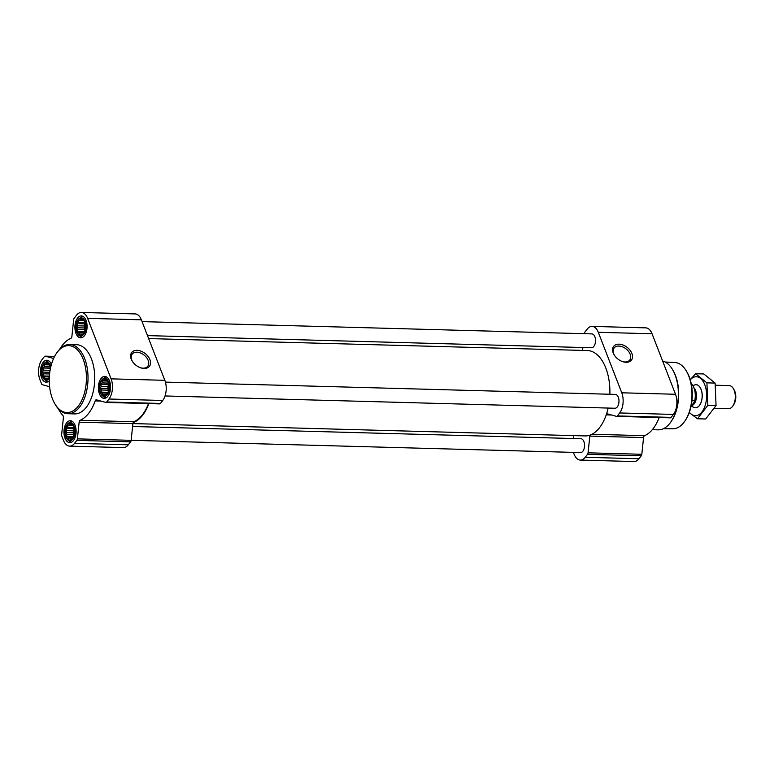 <?xml version="1.0" encoding="UTF-8"?>
<svg xmlns="http://www.w3.org/2000/svg" width="774" height="774" viewBox="0 0 774 774"><rect width="100%" height="100%" fill="white"/><g stroke="black" fill="none" stroke-linecap="round" stroke-linejoin="round"><path stroke-width="1.16" d="M614.595 355.537A9.888 6.56 -142.2 0 1 613.714 353.786A9.888 6.56 -142.2 0 1 614.13 347.952A9.888 6.56 -142.2 0 1 625.963 348.832A9.888 6.56 -142.2 0 1 629.746 360.074A9.888 6.56 -142.2 0 1 622.277 361.506M50.755 366.934A8.543 4.741 -88.4 0 0 44.195 363.974A8.543 4.741 -88.4 0 0 42.56 376A8.543 4.741 -88.4 0 0 49.246 378.099A8.543 4.741 -88.4 0 0 49.294 378.031M49.333 377.664L47.166 379.163L46.488 378.312L44.911 378.534L44.631 376.812L43.16 375.941L43.47 373.823L42.406 372.081L43.315 370.136L42.831 367.998L44.215 366.741L44.331 364.767L45.918 364.544L46.498 363.267L48.762 363.896L50.697 367.215M72.708 438.597A8.543 4.741 -88.4 0 0 72.098 423.9A8.543 4.741 -88.4 0 0 65.306 432.637A8.543 4.741 -88.4 0 0 72.708 438.597M73.714 436.217L72.804 438.171L70.637 439.661L69.96 438.81L68.373 439.032L68.102 437.32L66.632 436.439L66.941 434.32L65.877 432.589L66.787 430.634L66.303 428.496L67.677 427.238L67.802 425.265L69.379 425.052L69.97 423.775L72.224 424.404L73.965 426.996L74.73 430.847L73.714 436.217M107.131 394.266A8.543 4.741 -88.4 0 0 106.522 379.56A8.543 4.741 -88.4 0 0 99.73 388.306A8.543 4.741 -88.4 0 0 107.131 394.266M108.137 391.886L107.228 393.831L105.061 395.33L104.384 394.479L102.797 394.701L102.526 392.989L101.055 392.108L101.365 389.99L100.301 388.258L101.21 386.303L100.726 384.165L102.1 382.907L102.226 380.934L103.803 380.711L104.393 379.434L106.648 380.073L108.399 382.656L109.153 386.516L108.137 391.886M83.669 333.768A8.543 4.741 -88.4 0 0 83.05 319.062A8.543 4.741 -88.4 0 0 76.268 327.799A8.543 4.741 -88.4 0 0 83.669 333.768M84.676 331.378L83.756 333.333L81.589 334.832L80.912 333.981L79.335 334.204L79.054 332.481L77.594 331.611L77.893 329.492L76.829 327.75L77.739 325.806L77.255 323.658L78.638 322.41L78.755 320.436L80.341 320.213L80.922 318.936L83.186 319.565L84.927 322.158L85.682 326.018L84.676 331.378M148.869 403.602A42.705 23.694 91.6 0 1 133.147 422.623A2.312 1.277 91.6 0 1 133.902 421.743L80.148 420.272A42.125 23.375 91.6 0 0 95.173 400.922A2.312 1.277 91.6 0 1 96.315 399.8A2.312 1.277 91.6 0 1 96.489 399.819L105.709 402.403A2.312 1.277 91.6 0 0 105.893 402.422A2.312 1.277 91.6 0 0 106.677 401.977L108.979 399.016A14.425 8.001 91.6 0 0 111.088 378.854L87.617 318.346A14.425 8.001 91.6 0 0 81.386 312.454A14.425 8.001 91.6 0 0 76.481 315.241L74.178 318.211A2.312 1.277 91.6 0 0 73.646 319.72L71.895 336.419A2.312 1.277 91.6 0 1 70.889 338.315A42.125 23.375 91.6 0 0 59.791 349.093M148.492 403.593A42.125 23.375 91.6 0 1 133.902 421.743M608.141 408.062A42.705 23.694 91.6 0 1 606.555 413.858A42.705 23.694 91.6 0 1 590.069 435.104A42.705 23.694 91.6 0 1 585.028 435.926L132.896 423.581M584.312 333.691L584.312 333.662A2.312 1.277 91.6 0 1 584.854 332.152L587.156 329.182A14.425 8.001 91.6 0 1 592.062 326.396A14.425 8.001 91.6 0 1 598.292 332.298L621.754 392.795A14.425 8.001 91.6 0 1 619.655 412.958L617.342 415.928A2.312 1.277 91.6 0 1 616.559 416.373A2.312 1.277 91.6 0 1 616.385 416.344L607.164 413.771A2.312 1.277 91.6 0 0 606.99 413.742A2.312 1.277 91.6 0 0 606.555 413.858M592.062 326.396L645.816 327.866A14.425 8.001 91.6 0 1 652.047 333.768L675.509 394.266A14.425 8.001 91.6 0 1 673.409 414.429L671.106 417.389A2.312 1.277 91.6 0 1 670.313 417.834A2.312 1.277 91.6 0 1 670.139 417.815M659.167 417.534A42.125 23.375 91.6 0 1 644.578 435.685L592.004 434.253M643.571 437.581L589.817 436.11L588.066 452.819A2.312 1.277 91.6 0 1 587.534 454.328L585.221 457.289A14.425 8.001 91.6 0 1 580.316 460.075L634.07 461.546A14.425 8.001 91.6 0 0 638.985 458.759L641.288 455.789A2.312 1.277 91.6 0 0 641.82 454.28L643.571 437.581A2.312 1.277 91.6 0 1 644.578 435.685M589.817 436.11A2.312 1.277 91.6 0 1 590.069 435.104M580.316 460.075A14.425 8.001 91.6 0 1 574.095 454.183L573.399 452.384M573.36 438.529L573.66 435.617M582.87 347.507L582.57 350.361A2.312 1.277 91.6 0 1 582.561 350.419M613.211 352.963A11.233 7.45 -142.2 0 1 620.168 344.256A11.233 7.45 -142.2 0 1 632.455 355.595A11.233 7.45 -142.2 0 1 622.596 361.622A11.233 7.45 -142.2 0 1 614.401 355.256A11.233 7.45 -142.2 0 1 613.211 352.963M132.596 426.493L580.906 438.732A6.927 3.841 91.6 0 1 584.554 445.756A6.927 3.841 91.6 0 1 580.519 452.577L131.154 440.309M142.068 321.616L591.858 333.894A6.927 3.841 91.6 0 1 595.516 340.928A6.927 3.841 91.6 0 1 591.481 347.749L147.505 335.616M148.647 338.567L587.36 350.545A42.705 23.694 91.6 0 1 609.864 394.247M165.433 382.114L615.33 394.401A6.927 3.841 91.6 0 1 618.977 401.425A6.927 3.841 91.6 0 1 614.953 408.246L165.046 395.959M132.896 423.639L79.141 422.169L77.39 438.868A2.312 1.277 91.6 0 1 76.858 440.377L74.556 443.347A14.425 8.001 91.6 0 1 69.65 446.134L123.405 447.604A14.425 8.001 91.6 0 0 128.31 444.818L130.613 441.848A2.312 1.277 91.6 0 0 131.145 440.338L132.896 423.639A2.312 1.277 91.6 0 1 133.147 422.623M81.386 312.454L135.15 313.925A14.425 8.001 91.6 0 1 141.371 319.817L164.843 380.324A14.425 8.001 91.6 0 1 162.733 400.477L160.431 403.447A2.312 1.277 91.6 0 1 159.647 403.893A2.312 1.277 91.6 0 1 159.463 403.864M79.141 422.169A2.312 1.277 91.6 0 1 80.148 420.272M69.65 446.134A14.425 8.001 91.6 0 1 63.42 440.232L61.852 436.188A2.312 1.277 91.6 0 1 61.649 434.475L63.391 417.767A2.312 1.277 91.6 0 0 62.829 415.435A42.125 23.375 91.6 0 1 58.166 408.585M49.604 386.729L42.347 384.697A2.312 1.277 91.6 0 1 41.525 383.778L39.948 379.734A14.425 8.001 91.6 0 1 42.057 359.571L44.36 356.611A2.312 1.277 91.6 0 1 45.144 356.166A2.312 1.277 91.6 0 1 45.327 356.185L53.58 358.497M131.241 359.146A11.233 7.45 -142.2 0 1 138.198 350.438A11.233 7.45 -142.2 0 1 150.475 361.768A11.233 7.45 -142.2 0 1 140.616 367.795A11.233 7.45 -142.2 0 1 132.431 361.439A11.233 7.45 -142.2 0 1 131.241 359.146M107.896 396.22A10.962 6.086 -88.4 0 0 110.324 384.049A10.962 6.086 -88.4 0 0 104.761 376.416A10.962 6.086 -88.4 0 0 98.385 387.213A10.962 6.086 -88.4 0 0 104.161 398.339A10.962 6.086 -88.4 0 0 107.896 396.22M73.472 440.551A10.962 6.086 -88.4 0 0 75.9 428.38A10.962 6.086 -88.4 0 0 70.337 420.746A10.962 6.086 -88.4 0 0 63.961 431.544A10.962 6.086 -88.4 0 0 69.737 442.67A10.962 6.086 -88.4 0 0 73.472 440.551M51.442 364.331A10.962 6.086 -88.4 0 0 46.875 360.249A10.962 6.086 -88.4 0 0 40.49 371.046A10.962 6.086 -88.4 0 0 46.276 382.172A10.962 6.086 -88.4 0 0 49.255 380.876M84.424 335.723A10.962 6.086 -88.4 0 0 86.862 323.551A10.962 6.086 -88.4 0 0 81.299 315.918A10.962 6.086 -88.4 0 0 74.914 326.705A10.962 6.086 -88.4 0 0 80.699 337.841A10.962 6.086 -88.4 0 0 84.424 335.723M69.747 344.498L76.462 344.682A34.627 19.215 91.6 0 1 94.022 368.782A34.627 19.215 91.6 0 1 86.349 407.221A34.627 19.215 91.6 0 1 74.575 413.906L67.851 413.722A34.627 19.215 -88.4 0 0 79.625 407.037A34.627 19.215 -88.4 0 0 87.307 368.598A34.627 19.215 -88.4 0 0 69.747 344.498A34.627 19.215 -88.4 0 0 56.696 352.973L56.134 353.815A33.476 18.576 -88.4 0 0 54.78 403.68A33.476 18.576 -88.4 0 0 78.309 406.079A33.476 18.576 -88.4 0 0 82.75 358.207A33.476 18.576 -88.4 0 0 56.134 353.815M663.366 428.728L672.848 428.786A33.166 18.402 -88.4 0 0 683.916 422.372A33.166 18.402 -88.4 0 0 685.135 420.669L685.696 419.818A32.015 17.763 -88.4 0 0 687.002 372.13L686.49 371.249A33.166 18.402 -88.4 0 0 674.667 362.474L665.185 362.019M685.135 420.669A33.166 18.402 -88.4 0 0 686.49 371.249M652.308 429.686L658.2 429.841A34.627 19.215 -88.4 0 0 669.974 423.155A34.627 19.215 -88.4 0 0 671.251 421.375L671.813 420.514A33.456 18.557 -88.4 0 0 673.177 370.678L672.654 369.788A34.627 19.215 -88.4 0 0 662.602 360.984M671.251 421.375A34.627 19.215 -88.4 0 0 672.654 369.788M54.78 403.68L55.283 404.55A34.627 19.215 -88.4 0 0 67.851 413.722M132.615 361.719A9.888 6.56 -142.2 0 1 131.735 359.968A9.888 6.56 -142.2 0 1 132.151 354.124A9.888 6.56 -142.2 0 1 143.983 355.005A9.888 6.56 -142.2 0 1 147.776 366.257A9.888 6.56 -142.2 0 1 140.297 367.689M83.224 316.547L83.195 316.547A10.391 5.766 -88.4 0 0 83.195 316.547A10.391 5.766 -88.4 0 0 80.96 317.282L79.287 318.472A9.056 5.021 -88.4 0 0 75.978 326.734A9.056 5.021 -88.4 0 0 78.832 335.181A9.056 5.021 -88.4 0 0 83.824 334.174A9.056 5.021 -88.4 0 0 85.479 322.487A9.056 5.021 -88.4 0 0 79.287 318.472M78.832 335.181L80.438 336.448A10.391 5.766 -88.4 0 0 82.634 337.309A10.391 5.766 -88.4 0 0 82.663 337.309L82.634 337.309M106.667 377.044L106.696 377.044A10.391 5.766 -88.4 0 0 106.667 377.044A10.391 5.766 -88.4 0 0 104.422 377.789L102.758 378.97A9.056 5.021 -88.4 0 0 99.44 387.242A9.056 5.021 -88.4 0 0 102.303 395.678A9.056 5.021 -88.4 0 0 107.296 394.682A9.056 5.021 -88.4 0 0 108.941 382.985A9.056 5.021 -88.4 0 0 102.758 378.97M102.303 395.678L103.9 396.956A10.391 5.766 -88.4 0 0 106.096 397.817A10.391 5.766 -88.4 0 0 106.125 397.817L106.096 397.817M72.243 421.375L72.272 421.375A10.391 5.766 -88.4 0 0 72.243 421.375A10.391 5.766 -88.4 0 0 69.999 422.12L68.335 423.301A9.056 5.021 -88.4 0 0 65.016 431.573A9.056 5.021 -88.4 0 0 67.88 440.009A9.056 5.021 -88.4 0 0 72.872 439.013A9.056 5.021 -88.4 0 0 74.517 427.325A9.056 5.021 -88.4 0 0 68.335 423.301M67.88 440.009L69.476 441.286A10.391 5.766 -88.4 0 0 71.672 442.148A10.391 5.766 -88.4 0 0 71.701 442.148L71.672 442.148M48.772 360.877L48.801 360.877A10.391 5.766 -88.4 0 0 48.772 360.877A10.391 5.766 -88.4 0 0 46.537 361.613L44.863 362.803A9.056 5.021 -88.4 0 0 41.554 371.075A9.056 5.021 -88.4 0 0 44.408 379.512A9.056 5.021 -88.4 0 0 49.275 378.679M44.408 379.512L46.014 380.789A10.391 5.766 -88.4 0 0 48.211 381.65A10.391 5.766 -88.4 0 0 48.24 381.65L48.211 381.65M50.9 366.344A9.056 5.021 -88.4 0 0 44.863 362.803M82.508 334.02L80.912 333.981M84.124 332.617L79.054 332.481M84.501 331.794L77.594 331.611M84.966 330.817L84.917 329.685L77.893 329.492M84.917 329.685L84.25 327.953L76.829 327.75M84.25 327.953L84.763 325.989L77.739 325.806M84.763 325.989L84.676 323.861L77.255 323.658M84.676 323.861L85.198 323.193M85.043 322.584L78.638 322.41M83.834 320.571L78.755 320.436M83.669 320.301L80.341 320.213M83.369 319.836L82.392 319.807M85.198 330.266A6.927 3.841 91.6 0 1 85.334 323.861M105.98 394.527L104.384 394.479M107.586 393.124L102.526 392.989M107.963 392.302L101.055 392.108M108.428 391.315L108.389 390.183L101.365 389.99M108.389 390.183L107.712 388.451L100.301 388.258M107.712 388.451L108.234 386.497L101.21 386.303M108.234 386.497L108.137 384.368L100.726 384.165M108.137 384.368L108.66 383.701M108.505 383.082L102.1 382.907M107.296 381.079L102.226 380.934M107.131 380.808L103.803 380.711M106.831 380.334L105.864 380.315M108.67 390.764A6.927 3.841 91.6 0 1 108.805 384.368M71.556 438.858L69.96 438.81M73.162 437.455L68.102 437.32M73.54 436.633L66.632 436.439M74.004 435.646L73.965 434.514L66.941 434.32M73.965 434.514L73.288 432.792L65.877 432.589M73.288 432.792L73.811 430.828L66.787 430.634M73.811 430.828L73.714 428.699L66.303 428.496M73.714 428.699L74.236 428.032M74.081 427.412L67.677 427.238M72.872 425.41L67.802 425.265M72.708 425.139L69.379 425.052M72.408 424.674L71.44 424.645M74.246 435.094A6.927 3.841 91.6 0 1 74.381 428.699M48.085 378.351L46.488 378.312M49.343 376.948L44.631 376.812M49.391 376.116L43.16 375.941M49.575 373.987L43.47 373.823M49.778 372.284L42.406 372.081M50.078 370.32L43.315 370.136M50.291 369.13L50.252 368.192L42.831 367.998M50.62 366.915L44.215 366.741M49.41 364.902L44.331 364.767M49.246 364.641L45.918 364.544M48.946 364.167L47.969 364.148M691.085 406.186L694.684 401.551A13.197 7.324 -88.4 0 0 693.281 386.323A13.197 7.324 -88.4 0 0 693.136 386.081M694.684 401.551L694.713 400.787A13.855 7.682 -88.4 0 0 693.001 385.829A13.855 7.682 -88.4 0 0 691.182 383.546M694.713 400.787L691.956 400.719M714.392 408.285L728.586 408.672A11.542 6.405 -88.4 0 0 732.504 406.447A11.542 6.405 -88.4 0 0 732.93 405.847L733.791 404.55A9.772 5.418 -88.4 0 0 734.187 389.999L733.404 388.654A11.542 6.405 -88.4 0 0 729.214 385.597L715.418 385.22M732.93 405.847A11.542 6.405 -88.4 0 0 733.404 388.654M691.172 406.06L693.901 407.385A11.542 6.405 -88.4 0 0 695.449 407.772A11.542 6.405 -88.4 0 0 699.367 405.537A11.542 6.405 -88.4 0 0 701.931 392.728A11.542 6.405 -88.4 0 0 696.078 384.688A11.542 6.405 -88.4 0 0 694.51 384.997L692.904 385.665M690.253 379.85A19.505 10.826 91.6 0 1 704.301 383.604A19.505 10.826 91.6 0 1 703.595 409.311A19.505 10.826 91.6 0 1 689.373 412.29M696.078 384.688L696.126 384.697A11.542 6.405 91.6 0 1 700.315 387.755A11.542 6.405 91.6 0 1 699.851 404.947A11.542 6.405 91.6 0 1 695.468 407.772L695.449 407.772M689.247 412.619L697.451 418.773L707.852 405.382L706.914 382.859L695.574 373.736L690.224 379.744M697.451 418.773L705.646 418.995L716.047 405.605L707.852 405.382M695.574 373.736L703.769 373.958L715.108 383.082L716.047 405.605M706.914 382.859L715.108 383.082M671.106 417.389L617.342 415.928M673.409 414.429L619.655 412.958M611.654 415.019L606.216 414.874M641.82 454.28L588.066 452.819M641.288 455.789L587.534 454.328M638.985 458.759L585.221 457.289M652.047 333.768L598.292 332.298M675.509 394.266L621.754 392.795M160.431 403.447L106.677 401.977M162.733 400.477L108.979 399.016M100.978 401.077L95.173 400.922M131.145 440.338L77.39 438.868M130.613 441.848L76.858 440.377M128.31 444.818L74.556 443.347M54.586 356.437L45.327 356.185M141.371 319.817L87.617 318.346M164.843 380.324L111.088 378.854M691.53 405.605A9.549 5.302 -88.4 0 0 694.191 403.805A9.549 5.302 -88.4 0 0 694.055 387.89M691.733 405.353A9.462 5.254 -88.4 0 0 693.775 403.728A9.462 5.254 -88.4 0 0 694.53 389.177M670.313 417.834L616.559 416.373M159.647 403.893L105.893 402.422M54.596 356.417L45.144 356.166M693.281 386.323L693.001 385.829"/></g></svg>
